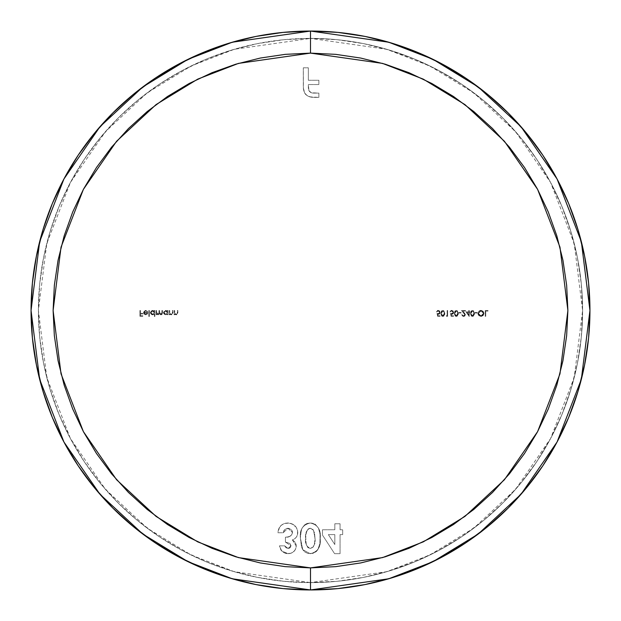 <?xml version="1.0" encoding="UTF-8"?>
<svg xmlns="http://www.w3.org/2000/svg" width="621" height="621" viewBox="0 0 621 621"><rect width="100%" height="100%" fill="white"/><g stroke="black" fill="none" stroke-linecap="round" stroke-linejoin="round"><path stroke-width="0.47" stroke-dasharray="3.1 2.33" d="M310.5 53.111L310.5 38.401L234.311 49.284L191.268 65.919L147.239 92.824L105.492 131.59L70.414 182.458L46.777 243.525L38.401 310.5L46.777 377.475L70.414 438.542L105.492 489.41L147.239 528.176L191.268 555.081L234.311 571.716L310.5 582.599L310.5 567.889L238.433 557.596L197.711 541.861L156.065 516.408L116.577 479.738L83.393 431.626L61.029 373.858L53.111 310.5L61.029 247.142L83.393 189.374L116.577 141.262L156.065 104.592L197.711 79.139L238.433 63.404L310.5 53.111L335.728 54.353L360.716 58.056L385.214 64.196L408.998 72.704L431.836 83.501L453.501 96.488L473.784 111.539L492.5 128.5L509.461 147.216L524.512 167.499L537.499 189.164L548.296 212.002L556.804 235.786L562.944 260.284L566.647 285.272L567.889 310.5L566.647 335.728L562.944 360.716L556.804 385.214L548.296 408.998L537.499 431.836L524.512 453.501L509.461 473.784L492.5 492.5L473.784 509.461L453.501 524.512L431.836 537.499L408.998 548.296L385.214 556.804L360.716 562.944L335.728 566.647L310.5 567.889L285.272 566.647L260.284 562.944L235.786 556.804L212.002 548.296L189.164 537.499L167.499 524.512L147.216 509.461L128.5 492.5L111.539 473.784L96.488 453.501L83.501 431.836L72.704 408.998L64.196 385.214L58.056 360.716L54.353 335.728L53.111 310.5L54.353 285.272L58.056 260.284L64.196 235.786L72.704 212.002L83.501 189.164L96.488 167.499L111.539 147.216L128.5 128.5L147.216 111.539L167.499 96.488L189.164 83.501L212.002 72.704L235.786 64.196L260.284 58.056L285.272 54.353L310.5 53.111L382.567 63.404L423.289 79.139L464.935 104.592L504.423 141.262L537.607 189.374L559.971 247.142L567.889 310.5L559.971 373.858L537.607 431.626L504.423 479.738L464.935 516.408L423.289 541.861L382.567 557.596L310.5 567.889L310.5 582.599A272.099 272.099 0 0 1 38.401 310.5A272.099 272.099 0 0 1 310.5 38.401A272.099 272.099 0 0 0 38.401 310.5A272.099 272.099 0 0 0 310.5 582.599L337.172 581.287L363.58 577.367L389.483 570.878L414.626 561.881L438.768 550.47L461.667 536.738L483.115 520.833L502.901 502.901L520.833 483.115L536.738 461.667L550.47 438.768L561.881 414.626L570.878 389.483L577.367 363.58L581.287 337.172L582.599 310.5L581.287 283.828L577.367 257.42L570.878 231.517L561.881 206.374L550.47 182.232L536.738 159.333L520.833 137.885L502.901 118.099L483.115 100.167L461.667 84.262L438.768 70.53L414.626 59.119L389.483 50.122L363.58 43.633L337.172 39.713L310.5 38.401L283.828 39.713L257.42 43.633L231.517 50.122L206.374 59.119L182.232 70.53L159.333 84.262L137.885 100.167L118.099 118.099L100.167 137.885L84.262 159.333L70.53 182.232L59.119 206.374L50.122 231.517L43.633 257.42L39.713 283.828L38.401 310.5L39.713 337.172L43.633 363.58L50.122 389.483L59.119 414.626L70.53 438.768L84.262 461.667L100.167 483.115L118.099 502.901L137.885 520.833L159.333 536.738L182.232 550.47L206.374 561.881L231.517 570.878L257.42 577.367L283.828 581.287L310.5 582.599A272.099 272.099 0 0 0 582.599 310.5A272.099 272.099 0 0 0 310.5 38.401A272.099 272.099 0 0 1 582.599 310.5A272.099 272.099 0 0 1 310.5 582.599L386.689 571.716L429.732 555.081L473.761 528.176L515.508 489.41L550.586 438.542L574.223 377.475L582.599 310.5L574.223 243.525L550.586 182.458L515.508 131.59L473.761 92.824L429.732 65.919L386.689 49.284L310.5 38.401L310.5 53.111M310.5 589.95A279.45 279.45 0 0 0 589.95 310.5A279.45 279.45 0 0 0 310.5 31.05A279.45 279.45 0 0 0 31.05 310.5A279.45 279.45 0 0 0 310.5 589.95M322.478 529.752L322.478 535.054L334.603 553.699L340.06 553.699L340.06 534.619L342.676 534.619L342.676 529.752L340.06 529.752L340.06 523.767L334.82 523.767L334.82 529.752L322.478 529.752L334.82 529.752L334.82 523.767L340.06 523.767L340.06 529.752L342.676 529.752L342.676 534.619L340.06 534.619L340.06 553.699L334.603 553.699L322.478 535.054L334.603 553.699L340.06 553.699L340.06 534.619L342.676 534.619L342.676 529.752L340.06 529.752L340.06 523.767L334.82 523.767L334.82 529.752L322.478 529.752L322.478 535.054L322.478 529.752L322.478 535.054L334.603 553.699L340.06 553.699L340.06 534.619L342.676 534.619L342.676 529.752L340.06 529.752L340.06 523.767L334.82 523.767L334.82 529.752L322.478 529.752M149.358 310.5L148.83 310.5L148.83 316.485L149.358 316.485L149.358 310.5L149.358 316.485L148.83 316.485L148.83 310.5L148.83 316.485L149.358 316.485L149.358 310.5L148.83 310.5L149.358 310.5L148.83 310.5L148.83 316.485L149.358 316.485L149.358 310.5M154.373 313.939L154.373 316.485L154.893 316.485L154.893 310.5L154.373 310.5L154.373 311.237L152.626 310.422L151.058 311.074L150.577 313.496L151.796 314.684L152.898 314.824L154.373 313.939L152.65 314.839L150.406 312.642L152.626 310.422L154.373 311.237L154.373 310.5L154.893 310.5L154.893 316.485L154.373 316.485L154.893 316.485L154.893 310.5L154.373 310.5L154.373 311.237L152.626 310.422L150.406 312.642L152.65 314.839L154.373 313.939L154.373 316.485L154.373 313.939L153.146 314.785L151.796 314.684L150.577 313.496L150.445 312.208L151.772 310.585L153.123 310.477L154.373 311.237L154.373 310.5L154.893 310.5L154.893 316.485L154.373 316.485L154.373 313.939M169.712 310.5L169.191 310.5L169.191 314.769L169.712 314.769L169.712 313.993L170.868 314.785L172.172 314.614L172.886 313.442L172.933 310.5L172.405 310.5L172.289 313.659L171.249 314.319L169.875 313.419L169.712 310.5L169.797 313.186L171.249 314.319L172.343 313.481L172.405 310.5L172.933 310.5L172.933 312.681L171.334 314.839L169.712 313.993L169.712 314.769L169.191 314.769L169.191 310.5L169.191 314.769L169.712 314.769L169.712 313.993L171.334 314.839L172.933 312.681L172.933 310.5L172.405 310.5L172.343 313.481L171.249 314.319L169.797 313.186L169.712 310.5L169.191 310.5L169.712 310.5L169.875 313.419L171.249 314.319L172.289 313.659L172.405 310.5L172.933 310.5L172.801 313.815L171.334 314.839L169.712 313.993L169.712 314.769L169.191 314.769L169.191 310.5L169.712 310.5M174.656 310.5L174.128 310.5L174.128 314.769L174.656 314.769L174.656 313.993L175.805 314.785L177.109 314.614L177.823 313.442L177.87 310.5L177.35 310.5L177.233 313.659L176.185 314.319L174.819 313.419L174.656 310.5L174.734 313.186L176.185 314.319L177.288 313.481L177.35 310.5L177.87 310.5L177.87 312.681L176.279 314.839L174.656 313.993L174.656 314.769L174.128 314.769L174.128 310.5L174.128 314.769L174.656 314.769L174.656 313.993L176.279 314.839L177.87 312.681L177.87 310.5L177.35 310.5L177.288 313.481L176.185 314.319L174.734 313.186L174.656 310.5L174.128 310.5L174.656 310.5L174.936 313.636L176.185 314.319L177.233 313.659L177.35 310.5L177.87 310.5L177.738 313.815L176.279 314.839L174.656 313.993L174.656 314.769L174.128 314.769L174.128 310.5L174.656 310.5M437.029 313.419L437.626 316.337L440.025 316.337L440.025 315.74L438.038 315.74L437.727 314.203L439.14 314.187L440.134 313.139L439.676 310.927L437.557 310.461L436.431 311.998L437.712 311.051L438.814 311.059L439.699 312.138L439.311 313.388L437.029 313.419L438.317 313.721L439.722 312.433L438.24 310.95L436.431 311.998L438.209 310.353L440.25 312.41L438.41 314.319L437.727 314.203L438.038 315.74L440.025 315.74L440.025 316.337L437.626 316.337L440.025 316.337L440.025 315.74L438.038 315.74L437.727 314.203L438.41 314.319L440.25 312.41L438.209 310.353L436.431 311.998L438.24 310.95L439.722 312.433L438.317 313.721L437.029 313.419L437.626 316.337L437.029 313.419L439.094 313.535L439.699 312.138L438.535 310.974L437.401 311.23L436.959 311.998L436.431 311.998L436.617 311.362L437.883 310.376L439.676 310.927L440.134 313.139L439.14 314.187L437.727 314.203L438.038 315.74L440.025 315.74L440.025 316.337L437.626 316.337L437.029 313.419M444.815 313.419L443.767 310.64L442.509 310.376L441.337 311.168L440.91 314.436L441.834 316.19L443.774 316.198L444.815 313.419L442.796 316.485L440.848 313.419L442.796 310.353L440.848 313.419L442.796 316.485L444.815 313.419L442.796 310.353L444.815 313.419L444.745 314.443L443.774 316.198L441.834 316.19L440.863 313.931L441.609 310.826L443.767 310.64L444.815 313.419M461.054 312.448L458.81 312.448L458.81 313.046L461.054 313.046L461.054 312.448L461.054 313.046L458.81 313.046L458.81 312.448L458.81 313.046L461.054 313.046L461.054 312.448L458.81 312.448L461.054 312.448L458.81 312.448L458.81 313.046L461.054 313.046L461.054 312.448M464.873 314.707L463.6 315.887L461.729 314.544L462.886 316.345L464.881 315.996L465.168 313.861L462.754 311.098L465.471 311.098L465.471 310.5L461.504 310.5L464.873 314.707L461.504 310.5L465.471 310.5L465.471 311.098L462.754 311.098L465.393 314.754L463.631 316.485L461.729 314.544L463.6 315.887L461.729 314.544L463.631 316.485L465.393 314.754L462.754 311.098L465.471 311.098L465.471 310.5L461.504 310.5L464.873 314.707L463.6 315.887L464.873 314.707L463.6 315.887L461.729 314.544L462.272 315.918L463.631 316.485L464.881 315.996L465.37 314.443L462.754 311.098L465.471 311.098L465.471 310.5L461.504 310.5L464.873 314.707M468.762 311.851L465.991 311.851L469.282 316.485L469.282 312.448L469.957 312.448L469.957 311.851L469.282 311.851L469.282 310.5L468.762 310.5L468.762 311.851L468.762 310.5L469.282 310.5L469.282 311.851L469.957 311.851L469.957 312.448L469.282 312.448L469.282 316.485L465.991 311.851L469.181 316.485L469.282 312.448L469.957 312.448L469.957 311.851L469.282 311.851L469.282 310.5L468.762 310.5L468.762 311.851L465.991 311.851L468.762 311.851L465.991 311.851L469.181 316.485L469.282 312.448L469.957 312.448L469.957 311.851L469.282 311.851L469.282 310.5L468.762 310.5L468.762 311.851M477.215 312.448L474.972 312.448L474.972 313.046L477.215 313.046L477.215 312.448L477.215 313.046L474.972 313.046L474.972 312.448L474.972 313.046L477.215 313.046L477.215 312.448L474.972 312.448L477.215 312.448L474.972 312.448L474.972 313.046L477.215 313.046L477.215 312.448M480.964 310.353L478.791 311.23L477.891 313.395L478.76 315.577L480.918 316.485L483.122 315.608L484.031 313.419L483.138 311.245L480.964 310.353L484.031 313.419L480.918 316.485L477.891 313.395L480.918 316.485L484.031 313.419L480.964 310.353L477.891 313.395L480.964 310.353L481.57 310.407L483.806 312.239L483.806 314.614L481.531 316.438L478.76 315.577L477.945 313.993L478.116 312.216L479.792 310.57L480.964 310.353M487.997 310.5L485.226 310.5L485.226 316.337L485.746 316.337L485.746 311.098L487.997 311.098L487.997 310.5L487.997 311.098L485.746 311.098L485.746 316.337L485.226 316.337L485.226 310.5L485.226 316.337L485.746 316.337L485.746 311.098L487.997 311.098L487.997 310.5L485.226 310.5L487.997 310.5L485.226 310.5L485.226 316.337L485.746 316.337L485.746 311.098L487.997 311.098L487.997 310.5M474.452 313.419L473.404 310.64L472.146 310.376L470.966 311.168L470.539 314.436L471.471 316.19L473.404 316.198L474.452 313.419L472.434 316.485L470.485 313.419L472.434 310.353L470.485 313.419L472.434 316.485L474.452 313.419L472.434 310.353L474.452 313.419L474.374 314.443L473.404 316.198L471.471 316.19L470.493 313.931L471.246 310.826L473.404 310.64L474.452 313.419M458.282 313.419L457.242 310.64L455.977 310.376L454.805 311.168L454.378 314.436L455.309 316.19L457.242 316.198L458.282 313.419L456.272 316.485L454.316 313.419L456.272 310.353L454.316 313.419L456.272 316.485L458.282 313.419L456.272 310.353L458.282 313.419L458.213 314.443L457.242 316.198L455.309 316.19L454.331 313.931L455.077 310.826L457.242 310.64L458.282 313.419M450.504 313.419L451.102 316.337L453.493 316.337L453.493 315.74L451.506 315.74L451.195 314.203L452.608 314.187L453.602 313.139L453.151 310.927L451.032 310.461L449.899 311.998L451.188 311.051L452.282 311.059L453.167 312.138L452.787 313.388L450.504 313.419L451.785 313.721L453.198 312.433L451.715 310.95L449.899 311.998L451.684 310.353L453.718 312.41L451.878 314.319L451.195 314.203L451.506 315.74L453.493 315.74L453.493 316.337L451.102 316.337L453.493 316.337L453.493 315.74L451.506 315.74L451.195 314.203L451.878 314.319L453.718 312.41L451.684 310.353L449.899 311.998L451.715 310.95L453.198 312.433L451.785 313.721L450.504 313.419L451.102 316.337L450.504 313.419L452.562 313.535L453.167 312.138L452.003 310.974L450.869 311.23L450.427 311.998L449.899 311.998L450.085 311.362L451.351 310.376L453.151 310.927L453.602 313.139L452.608 314.187L451.195 314.203L451.506 315.74L453.493 315.74L453.493 316.337L451.102 316.337L450.504 313.419M447.136 315.74L446.235 315.74L446.577 316.337L447.656 316.337L447.656 310.5L447.136 310.5L447.136 315.74L447.136 310.5L447.656 310.5L447.656 316.337L446.577 316.337L446.235 315.74L446.577 316.337L447.656 316.337L447.656 310.5L447.136 310.5L447.136 315.74L446.235 315.74L447.136 315.74L446.235 315.74L446.577 316.337L447.656 316.337L447.656 310.5L447.136 310.5L447.136 315.74M167.468 313.978L167.468 314.769L167.996 314.769L167.996 310.5L167.468 310.5L167.468 311.237L165.729 310.422L164.154 311.074L163.672 313.496L164.891 314.684L165.993 314.831L167.468 313.978L165.745 314.839L163.502 312.642L165.729 310.422L167.468 311.237L167.468 310.5L167.996 310.5L167.996 314.769L167.468 314.769L167.996 314.769L167.996 310.5L167.468 310.5L167.468 311.237L165.729 310.422L163.502 312.642L165.745 314.839L167.468 313.978L167.468 314.769L167.468 313.978L166.242 314.793L164.891 314.684L163.672 313.496L163.54 312.208L164.876 310.585L166.218 310.477L167.468 311.237L167.468 310.5L167.996 310.5L167.996 314.769L167.468 314.769L167.468 313.978M156.616 310.5L156.096 310.5L156.096 314.769L156.616 314.769L156.616 314.024L158.091 314.839L159.45 313.807L160.761 314.824L162.197 314.187L162.454 310.5L161.934 310.5L161.794 313.838L160.917 314.319L159.744 313.582L159.535 310.5L159.015 310.5L158.891 313.768L157.338 314.133L156.655 312.984L156.616 310.5L156.616 312.293L157.998 314.319L159.015 312.666L159.015 310.5L159.535 310.5L159.535 312.161L160.917 314.319L161.934 312.813L161.934 310.5L162.454 310.5L162.454 312.813L161.01 314.839L159.45 313.807L158.091 314.839L156.616 314.024L156.616 314.769L156.096 314.769L156.096 310.5L156.096 314.769L156.616 314.769L156.616 314.024L158.091 314.839L159.45 313.807L161.01 314.839L162.454 312.813L162.454 310.5L161.934 310.5L161.934 312.813L160.917 314.319L159.535 312.161L159.535 310.5L159.015 310.5L159.015 312.666L157.998 314.319L156.616 312.293L156.616 310.5L156.096 310.5L156.616 310.5L156.655 312.984L157.338 314.133L158.891 313.768L159.015 310.5L159.535 310.5L159.744 313.582L160.917 314.319L161.794 313.838L161.934 310.5L162.454 310.5L162.415 313.52L161.313 314.816L159.45 313.807L158.541 314.769L156.616 314.024L156.616 314.769L156.096 314.769L156.096 310.5L156.616 310.5M144.041 312.518L144.996 311.059L146.137 311.028L147.169 311.851L147.48 311.346L145.454 310.43L143.676 311.781L143.8 313.729L145.679 314.839L147.239 314.187L147.86 312.518L144.041 312.518L147.86 312.518L147.394 314.001L145.679 314.839L144.01 314.047L143.521 312.619L145.663 310.422L147.635 311.602L145.601 310.95L147.635 311.602L145.663 310.422L143.521 312.619L144.01 314.047L145.679 314.839L147.394 314.001L147.86 312.518L144.041 312.518L145.601 310.95L144.041 312.518L144.157 311.921L145.291 310.974L147.169 311.851L147.48 311.346L145.454 310.43L143.676 311.781L144.01 314.047L146.176 314.793L147.394 314.001L147.86 312.518L144.041 312.518M140.455 310.5L139.927 310.5L139.927 316.337L142.776 316.337L142.776 315.74L140.455 315.74L140.455 313.939L142.776 313.939L142.776 313.341L140.455 313.341L140.455 310.5L140.455 313.341L142.776 313.341L142.776 313.939L140.455 313.939L140.455 315.74L142.776 315.74L142.776 316.337L139.927 316.337L139.927 310.5L139.927 316.337L142.776 316.337L142.776 315.74L140.455 315.74L140.455 313.939L142.776 313.939L142.776 313.341L140.455 313.341L140.455 310.5L139.927 310.5L140.455 310.5L139.927 310.5L139.927 316.337L142.776 316.337L142.776 315.74L140.455 315.74L140.455 313.939L142.776 313.939L142.776 313.341L140.455 313.341L140.455 310.5M308.358 80.272L308.358 67.821L303.304 67.821L303.335 87.941L304.686 93.096L305.99 94.796L309.724 96.86L318.86 97.388L318.86 93.103L311.214 92.746L308.932 90.604L308.358 87.468L308.358 84.549L318.86 84.549L318.86 80.272L308.358 80.272L318.86 80.272L318.86 84.549L308.358 84.549L308.358 87.468C308.295 90.938 309.949 92.816 313.318 93.103L318.86 93.103L318.86 97.388L313.985 97.388C307.022 97.303 303.459 93.802 303.304 86.862L303.304 67.821L308.358 67.821L303.304 67.821L303.304 86.862C303.459 93.802 307.022 97.303 313.985 97.388L318.86 97.388L318.86 93.103L313.318 93.103C309.949 92.816 308.295 90.938 308.358 87.468L308.358 84.549L318.86 84.549L318.86 80.272L308.358 80.272L308.358 67.821L308.358 80.272L318.86 80.272L318.86 84.549L308.358 84.549L308.932 90.604L310.275 92.234L312.247 93.026L318.86 93.103L318.86 97.388L311.835 97.272L307.729 96.069L304.686 93.096L303.421 89.013L303.304 67.821L308.358 67.821L308.358 80.272M300.401 538.073L301.519 547.008L302.792 549.732L305.051 552.116L308.039 553.466L312.798 553.389L316.213 551.611L317.882 549.632L319.916 543.522L320.063 534.479L318.542 528.238L315.305 524.295L312.937 523.301L309.739 523.029L306.611 523.682L304.43 525.009L302.132 528.052L301.208 530.443L300.401 538.073C299.516 529.666 302.846 524.652 310.376 523.014C317.867 524.776 321.15 529.884 320.226 538.345C321.127 546.829 317.797 551.945 310.228 553.699L302.792 549.732L310.228 553.699C317.797 551.945 321.127 546.829 320.226 538.345C321.15 529.884 317.867 524.776 310.376 523.014C302.846 524.652 299.516 529.666 300.401 538.073L302.792 549.732L300.401 538.073L300.711 532.958L302.132 528.052L304.43 525.009L307.837 523.293L311.664 523.084L315.305 524.295L318.542 528.238L320.063 534.479L319.916 543.522L317.882 549.632L316.213 551.611L312.798 553.389L308.039 553.466L305.051 552.116L302.792 549.732L301.519 547.008L300.401 538.073M291.039 545.712L290.17 547.722L288.097 548.459L285.963 547.714L284.682 545.843L279.442 545.843L281.212 550.447L283.036 552.17L285.458 553.334L290.442 553.412L292.576 552.496L294.851 550.4L296.124 547.59L296.015 544.159L294.649 541.659L292.375 539.928L294.602 538.857L296.357 537.126L297.443 534.914L297.599 530.544L296.046 527.027L293.205 524.442L288.625 523.053L283.89 523.658L280.708 525.754L278.689 528.991L277.944 532.748L283.184 532.748L284.643 529.503L287.042 528.324L290.457 528.898L292.258 530.978L292.359 533.687L291.008 535.597L288.936 536.723L285.427 537.235L285.427 542.102L289.797 543.344L291.039 545.712L285.427 542.102L285.427 537.235C289.231 537.476 291.598 535.9 292.538 532.515L287.942 528.254L283.184 532.748L277.944 532.748C278.449 526.709 281.686 523.464 287.655 523.014C293.741 523.34 297.11 526.484 297.777 532.461C297.669 536.179 295.868 538.671 292.375 539.928L296.279 546.045C295.705 550.827 292.988 553.381 288.128 553.699L281.686 550.982L279.442 545.843L284.682 545.843L288.097 548.459L284.682 545.843L279.442 545.843L281.686 550.982L288.128 553.699C292.988 553.381 295.705 550.827 296.279 546.045L292.375 539.928C295.868 538.671 297.669 536.179 297.777 532.461C297.11 526.484 293.741 523.34 287.655 523.014C281.686 523.464 278.449 526.709 277.944 532.748L283.184 532.748L287.942 528.254L292.538 532.515C291.598 535.9 289.231 537.476 285.427 537.235L285.427 542.102L291.039 545.712L288.097 548.459L291.039 545.712L290.83 546.814L289.207 548.296L287.523 548.413L285.963 547.714L284.682 545.843L279.442 545.843L280.801 549.864L283.797 552.651L287.228 553.66L291.179 553.179L293.811 551.549L295.643 549.065L296.217 545.091L295.223 542.42L292.375 539.928L294.602 538.857L296.357 537.126L297.443 534.914L297.599 530.544L296.046 527.027L291.459 523.619L285.745 523.169L283.013 524.046L280.708 525.754L278.177 530.839L277.944 532.748L283.184 532.748L284.076 530.202L286.165 528.541L288.819 528.316L291.56 529.829L292.53 532.143L291.823 534.735L289.495 536.521L285.427 537.235L285.427 542.102L289.797 543.344L291.039 545.712M483.503 313.419L482.758 311.641L480.701 310.958L478.605 312.441L478.783 314.707L480.701 315.879L482.75 315.189L483.503 313.419L480.949 315.887L483.503 313.419L480.949 310.95L483.503 313.419L482.75 315.189L480.949 315.887L478.418 313.395L480.949 310.95L478.418 313.395L480.949 315.887L479.156 315.165L478.418 313.605L479.171 311.649L480.701 310.958L482.758 311.641L483.503 313.419M472.449 315.887L473.419 315.406L473.924 313.419L473.489 311.517L472.449 310.95L471.23 311.843L471.23 314.994L472.449 315.887L471.005 313.419L472.449 315.887L473.924 313.419L472.449 315.887L471.704 315.631L471.005 313.419L472.449 310.95L473.707 311.952L473.924 313.419L473.707 311.952L472.449 310.95L471.005 313.419L471.424 311.494L472.791 310.997L473.807 312.309L473.668 314.987L472.449 315.887M468.762 312.448L468.762 314.979L467.023 312.448L468.762 312.448L467.023 312.448L468.762 312.448L468.762 314.979L467.023 312.448L468.762 314.979L468.762 312.448L468.762 314.979L467.023 312.448L468.762 312.448M456.288 315.887L457.258 315.406L457.762 313.419L457.32 311.517L456.288 310.95L455.069 311.843L455.069 314.994L456.288 315.887L454.844 313.419L456.288 315.887L457.762 313.419L456.288 315.887L455.542 315.631L454.844 313.419L456.288 310.95L457.537 311.952L457.762 313.419L457.537 311.952L456.288 310.95L454.844 313.419L455.263 311.494L456.621 310.997L457.646 312.309L457.498 314.987L456.288 315.887M442.82 315.887L443.79 315.406L444.287 313.419L443.852 311.517L442.82 310.95L441.593 311.843L441.593 314.994L442.82 315.887L441.368 313.419L442.82 315.887L444.287 313.419L442.82 315.887L442.074 315.631L441.368 313.419L442.82 310.95L444.069 311.952L444.287 313.419L444.069 311.952L442.82 310.95L441.368 313.419L441.787 311.494L443.153 310.997L444.178 312.309L444.031 314.987L442.82 315.887M167.468 312.627L166.971 311.424L165.745 310.95L164.534 311.439L164.029 312.642L164.534 313.838L165.753 314.319L166.971 313.83L167.468 312.627L165.753 314.319L167.468 312.627L165.745 310.95L167.437 312.961L165.753 314.319L164.029 312.642L165.745 310.95L164.029 312.642L165.753 314.319L165.093 314.195L164.053 312.922L164.534 311.439L166.49 311.105L167.468 312.627M154.373 312.627L153.868 311.424L152.65 310.95L151.439 311.439L150.926 312.642L151.439 313.838L152.65 314.319L153.876 313.83L154.373 312.627L152.65 314.319L154.373 312.627L152.65 310.95L154.342 312.961L153.612 314.047L152.65 314.319L150.926 312.642L152.65 310.95L150.926 312.642L152.65 314.319L151.998 314.195L150.957 312.922L151.439 311.439L153.395 311.105L154.373 312.627M147.34 313.046L145.71 314.319L144.103 313.046L147.34 313.046L144.103 313.046L147.34 313.046L145.71 314.319L144.103 313.046L145.71 314.319L147.34 313.046L145.71 314.319L144.103 313.046L147.34 313.046M334.82 534.619L334.82 544.547L328.362 534.619L334.82 534.619L328.362 534.619L334.82 534.619L334.82 544.547L328.362 534.619L334.82 544.547L334.82 534.619L334.82 544.547L328.362 534.619L334.82 534.619M314.987 538.345L314.575 533.183L312.976 529.457L310.353 528.254L307.674 529.426L305.936 533.509L305.656 539.61L306.44 545.222L308.109 547.745L310.741 548.436L313.046 547.186L314.412 544.454L314.987 538.345C315.747 543.235 314.203 546.604 310.353 548.459C314.203 546.604 315.747 543.235 314.987 538.345L313.551 530.256L314.987 538.345L314.412 544.454L313.046 547.186L310.353 548.459C306.363 546.596 304.795 543.111 305.633 538.011C304.911 533.198 306.479 529.946 310.353 528.254L313.551 530.256L310.353 528.254C306.479 529.946 304.911 533.198 305.633 538.011C304.795 543.111 306.363 546.596 310.353 548.459L307.519 547.217L306.184 544.353L305.664 536.505L306.79 530.637L308.233 528.929L309.607 528.331L311.331 528.386L312.976 529.457L314.575 533.183L314.987 538.345"/><path stroke-width="0.93" d="M524.512 167.499L509.461 147.216L492.5 128.5L473.784 111.539L453.501 96.488L431.836 83.501L408.998 72.704L385.214 64.196L360.716 58.056L335.728 54.353L310.5 53.111L310.5 31.05A279.45 279.45 0 0 1 589.95 310.5A279.45 279.45 0 0 1 310.5 589.95L388.746 578.772L432.953 561.695L478.17 534.06L521.042 494.246L557.076 442.005L581.349 379.291L589.95 310.5L581.349 241.709L557.076 178.995L521.042 126.754L478.17 86.94L432.953 59.306L388.746 42.228L310.5 31.05L310.5 53.111L382.567 63.404L423.289 79.139L464.935 104.592L504.423 141.262L537.607 189.374L559.971 247.142L567.889 310.5L559.971 373.858L537.607 431.626L504.423 479.738L464.935 516.408L423.289 541.861L382.567 557.596L310.5 567.889L310.5 589.95L310.5 567.889L335.728 566.647L360.716 562.944L385.214 556.804L408.998 548.296L431.836 537.499L453.501 524.512L473.784 509.461L492.5 492.5L509.461 473.784L524.512 453.501L537.499 431.836L548.296 408.998L556.804 385.214L562.944 360.716L566.647 335.728L567.889 310.5L566.647 285.272L562.944 260.284L556.804 235.786L548.296 212.002L537.499 189.164L524.613 167.654M212.033 548.312L235.786 556.804L260.284 562.944L285.272 566.647L310.5 567.889L238.433 557.596L197.711 541.861L156.065 516.408L116.577 479.738L83.393 431.626L61.029 373.858L53.111 310.5L61.029 247.142L83.393 189.374L116.577 141.262L156.065 104.592L197.711 79.139L238.433 63.404L310.5 53.111L285.272 54.353L260.284 58.056L235.786 64.196L212.002 72.704L189.164 83.501L167.499 96.488L147.216 111.539L128.5 128.5L111.539 147.216L96.488 167.499L83.501 189.164L72.704 212.002L64.196 235.786L58.056 260.284L54.353 285.272L53.111 310.5L54.353 335.728L58.056 360.716L64.196 385.214L72.704 408.998L83.501 431.836L96.387 453.346M96.488 453.501L111.539 473.784L128.5 492.5L147.216 509.461L167.499 524.512L189.164 537.499L212.002 548.296M310.5 31.05L232.254 42.228L188.047 59.306L142.83 86.94L99.958 126.754L63.924 178.995L39.651 241.709L31.05 310.5L39.651 379.291L63.924 442.005L99.958 494.246L142.83 534.06L188.047 561.695L232.254 578.772L310.5 589.95A279.45 279.45 0 0 1 31.05 310.5A279.45 279.45 0 0 1 310.5 31.05L337.894 32.393L365.016 36.422L391.618 43.082L417.444 52.319L442.23 64.048L465.758 78.145L487.78 94.485L508.102 112.898L526.515 133.22L542.855 155.242L556.952 178.77L568.681 203.556L577.918 229.382L584.578 255.984L588.607 283.106L589.95 310.5L588.607 337.894L584.578 365.016L577.918 391.618L568.681 417.444L556.952 442.23L542.855 465.758L526.515 487.78L508.102 508.102L487.78 526.515L465.758 542.855L442.23 556.952L417.444 568.681L391.618 577.918L365.016 584.578L337.894 588.607L310.5 589.95L283.106 588.607L255.984 584.578L229.382 577.918L203.556 568.681L178.77 556.952L155.242 542.855L133.22 526.515L112.898 508.102L94.485 487.78L78.145 465.758L64.048 442.23L52.319 417.444L43.082 391.618L36.422 365.016L32.393 337.894L31.05 310.5L32.393 283.106L36.422 255.984L43.082 229.382L52.319 203.556L64.048 178.77L78.145 155.242L94.485 133.22L112.898 112.898L133.22 94.485L155.242 78.145L178.77 64.048L203.556 52.319L229.382 43.082L255.984 36.422L283.106 32.393L310.5 31.05"/></g></svg>

